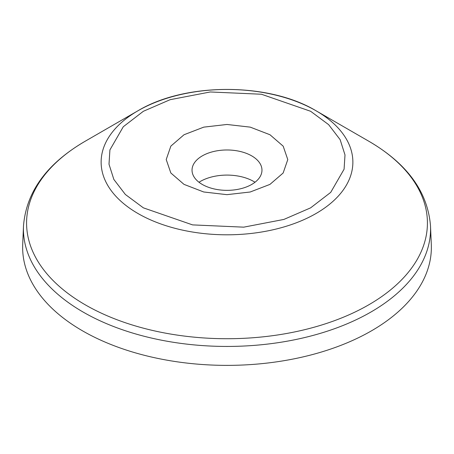 <?xml version="1.0" encoding="UTF-8"?>
<svg xmlns="http://www.w3.org/2000/svg" width="454" height="454" viewBox="0 0 454 454"><rect width="100%" height="100%" fill="white"/><g stroke="black" fill="none" stroke-linecap="round" stroke-linejoin="round"><path stroke-width="0.68" d="M368.727 141.188L316.007 110.748C268.706 82.327 185.289 82.327 137.993 110.748L137.993 110.748A125.877 72.674 180 0 1 316.007 110.748A125.877 72.674 180 0 1 316.007 213.522A125.877 72.674 180 0 1 137.993 213.522A125.877 72.674 180 0 1 137.993 110.748L85.278 141.183A200.43 115.719 0 0 0 85.273 141.188A200.43 115.719 0 0 0 85.278 304.833A200.43 115.719 0 0 0 368.722 304.833A200.43 115.719 0 0 0 368.727 141.188C407.193 163.593 427.787 191.872 430.511 226.007L431.3 244.473A204.362 117.989 0 0 1 371.508 330.813A204.362 117.989 0 0 1 146.466 355.828A204.362 117.989 0 0 1 22.7 244.473L23.489 226.007A203.574 117.529 0 0 0 146.778 336.93A203.574 117.529 0 0 0 370.946 312.017A203.574 117.529 0 0 0 430.511 226.013M255.006 182.247A37.835 21.843 0 0 0 200.248 181.487A37.835 21.843 0 0 0 198.994 182.247M251.726 184.438A34.964 20.186 0 0 0 261.901 168.911A34.964 20.186 0 0 0 239.377 151.284A34.964 20.186 0 0 0 202.274 155.887A34.964 20.186 0 0 0 192.099 168.911A34.964 20.186 0 0 0 212.625 188.563A34.964 20.186 0 0 0 251.726 184.438M269.982 134.747L250.25 127.137L226.994 124.47L203.755 127.137L184.04 134.736L170.857 146.109L166.215 159.541L170.835 172.985L184.001 184.369L203.698 191.974L226.932 194.658L250.188 192.002L269.943 184.398L283.143 173.014L287.785 159.592L283.183 146.171L269.982 134.747M143.373 111.281L170.131 99.693L210.276 91.969L261.436 94.239L310.627 111.281L328.639 124.651L340.148 139.684L345 154.933L344.081 169.223L330.699 192.394L310.627 207.847L283.869 219.435L243.724 227.159L192.564 224.889L143.373 207.847L125.361 194.477L113.852 179.444L109 164.195L109.919 149.905L123.301 126.728L143.373 111.281M137.993 110.748L85.273 141.188C46.807 163.593 26.213 191.866 23.489 226.007"/></g></svg>
